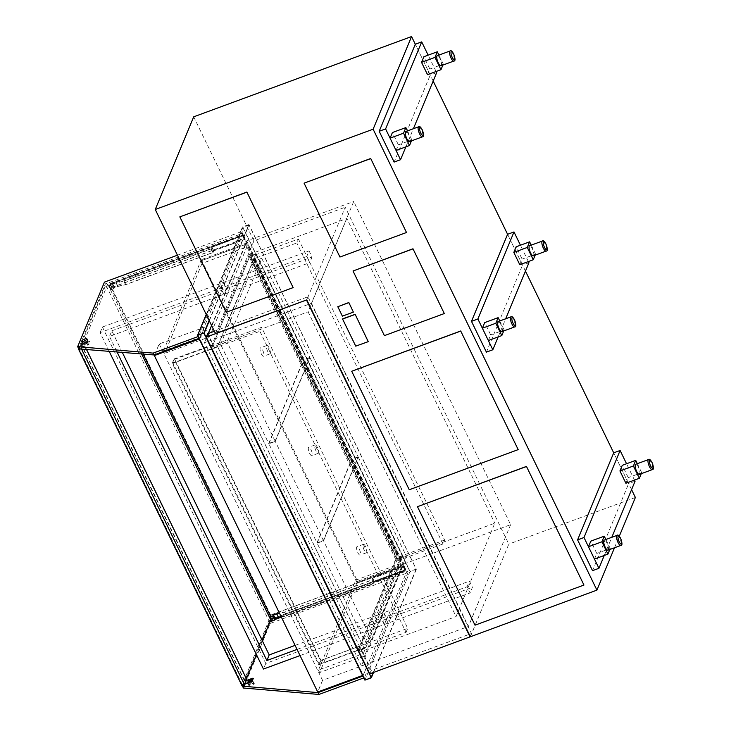 <?xml version="1.0" encoding="UTF-8"?>
<svg xmlns="http://www.w3.org/2000/svg" width="731" height="731" viewBox="0 0 731 731"><rect width="100%" height="100%" fill="white"/><g stroke="black" fill="none" stroke-linecap="round" stroke-linejoin="round"><path stroke-width="0.55" stroke-dasharray="3.65 2.74" d="M510.64 524.675L468.407 626.458L311.479 303.283L353.713 201.5L510.64 524.675L403.631 564.113L361.397 665.895L365.016 664.561M365.235 664.479L468.407 626.458M361.397 665.895L204.47 342.711L208.088 341.377M208.308 341.295L311.479 303.283M211.597 325.523L246.694 240.928L353.713 201.5M204.47 342.711L206.434 337.969M206.553 337.695L208.289 333.5M246.694 240.928L403.631 564.113M397.399 559.087L358.665 652.445L210.702 347.737L249.435 254.37L397.399 559.087L494.796 523.195L456.062 616.553L308.098 311.845L346.832 218.487L494.796 523.195M358.665 652.445L456.062 616.553M210.702 347.737L308.098 311.845M249.435 254.37L346.832 218.487M199.855 338.809L204.689 327.159L213.141 344.548L174.051 358.948L320.516 660.586L359.606 646.186L368.049 663.574L363.216 675.225L199.855 338.809L199.271 339.029M154.716 354.718L159.194 343.917L204.689 327.159M159.194 343.917L322.554 680.333L368.049 663.574M362.622 675.444L363.216 675.225M322.554 680.333L317.72 691.992M357.825 650.462L318.734 664.863L172.269 363.234L211.36 348.824L357.825 650.462L359.606 646.186M211.36 348.824L213.141 344.548M172.269 363.234L174.051 358.948M318.734 664.863L320.516 660.586M174.718 359.305L261.552 327.305L407.715 628.331L320.891 660.321L174.718 359.305L173.064 363.298L259.889 331.307L261.552 327.305M259.889 331.307L406.052 632.333L319.228 664.324L320.891 660.321M319.228 664.324L173.064 363.298M406.052 632.333L407.715 628.331M250.358 260.072L251.994 256.142L398.157 557.168L396.531 561.097L250.358 260.072L296.813 242.957L298.449 239.028L251.994 256.142M298.449 239.028L444.612 540.045L442.986 543.974L396.531 561.097M442.986 543.974L296.813 242.957M444.612 540.045L398.157 557.168M256.033 253.575L402.799 555.825L364.239 648.762L217.472 346.512L256.033 253.575L249.947 255.813L396.714 558.064L358.153 651.001L211.387 348.751L249.947 255.813M256.124 254.022L402.589 555.661L364.148 648.315L217.683 346.677L256.124 254.022L249.719 256.38L396.184 558.018L357.742 650.672L211.277 349.034L249.719 256.38M209.148 320.48L248.951 224.545L416.341 569.266L409.936 571.633L364.906 680.15M416.341 569.266L373.541 672.438M248.951 224.545L242.546 226.902L409.936 571.633M206.224 314.449L242.546 226.902M209.294 320.79L249.043 224.993L416.131 569.102L373.212 672.557M381.253 618.389L383.583 612.77L386.571 618.929L384.241 624.548L381.253 618.389L383.903 612.651L386.891 618.81L384.561 624.429L381.573 618.271M223.878 294.282L220.881 288.124L223.211 282.513L226.208 288.672L223.878 294.282L221.21 288.014L223.54 282.394L226.528 288.553L224.198 294.164M364.148 648.315L357.742 650.672M402.589 555.661L396.184 558.018M217.683 346.677L211.277 349.034M416.131 569.102L410.045 571.35L368.561 671.332M368.442 671.615L365.144 679.583L198.046 335.474L242.957 227.231L410.045 571.35M371.229 677.345L365.144 679.583M249.043 224.993L242.957 227.231M204.132 333.235L198.046 335.474M402.799 555.825L396.714 558.064M364.239 648.762L358.153 651.001M217.472 346.512L211.387 348.751M262.74 350.304A4.477 1.361 -110.2 0 1 263.562 356.262A4.477 1.361 -110.2 0 1 261.287 353.813A4.477 1.361 -110.2 0 1 260.464 347.855A4.477 1.361 -110.2 0 1 262.74 350.304M267.692 351.456A4.477 1.361 -110.2 0 1 266.87 345.498A4.477 1.361 -110.2 0 1 269.145 347.938A4.477 1.361 -110.2 0 1 269.967 353.895A4.477 1.361 -110.2 0 1 267.692 351.456M220.588 344.338L255.302 260.665L303.429 359.78L268.716 443.452L220.588 344.338L227.003 341.98L261.716 258.308L255.302 260.665M261.716 258.308L309.834 357.413L275.121 441.085L268.716 443.452M275.121 441.085L227.003 341.98M309.834 357.413L303.429 359.78M311.013 449.72A4.477 1.361 -110.2 0 1 311.835 455.678A4.477 1.361 -110.2 0 1 309.56 453.229A4.477 1.361 -110.2 0 1 308.738 447.271A4.477 1.361 -110.2 0 1 311.013 449.72M315.966 450.872A4.477 1.361 -110.2 0 1 315.143 444.914A4.477 1.361 -110.2 0 1 317.418 447.363A4.477 1.361 -110.2 0 1 318.241 453.321A4.477 1.361 -110.2 0 1 315.966 450.872M268.862 443.754L303.584 360.081L351.702 459.196L316.989 542.868L268.862 443.754L275.276 441.396L309.99 357.724L303.584 360.081M309.99 357.724L358.117 456.829L323.394 540.501L316.989 542.868M323.394 540.501L275.276 441.396M358.117 456.829L351.702 459.196M359.286 549.136A4.477 1.361 -110.2 0 1 360.109 555.094A4.477 1.361 -110.2 0 1 357.834 552.645A4.477 1.361 -110.2 0 1 357.011 546.687A4.477 1.361 -110.2 0 1 359.286 549.136M364.239 550.288A4.477 1.361 -110.2 0 1 363.417 544.33A4.477 1.361 -110.2 0 1 365.692 546.779A4.477 1.361 -110.2 0 1 366.514 552.737A4.477 1.361 -110.2 0 1 364.239 550.288M317.135 543.17L351.858 459.497L399.976 558.612L365.262 642.284L317.135 543.17L323.55 540.812L358.263 457.14L351.858 459.497M358.263 457.14L406.39 556.245L371.668 639.917L365.262 642.284M371.668 639.917L323.55 540.812M406.39 556.245L399.976 558.612M122.232 352.241L111.825 330.814L109.495 336.434L309.743 262.648L306.755 256.49L309.076 250.87L312.073 257.029L309.743 262.648M111.825 330.814L312.073 257.029M109.074 351.127L100.101 332.632L306.755 256.49M100.101 332.632L102.431 327.022L309.076 250.87M295.086 645.382L469.448 581.136L472.436 587.285L470.106 592.905L467.118 586.746L469.448 581.136M102.431 327.022L265.782 663.437L472.436 587.285M300.03 655.57L470.106 592.905M297.042 649.411L467.118 586.746M116.951 351.794L109.495 336.434M265.782 663.437L263.452 669.048M363.325 653.578L400.661 563.592L401.858 566.059L364.522 656.045L363.325 653.578L318.469 670.108L355.805 580.122L400.661 563.592M355.805 580.122L357.002 582.58L401.858 566.059M357.002 582.58L319.666 672.575L364.522 656.045M319.666 672.575L318.469 670.108M209.532 336.863L208.335 334.405L245.671 244.41L246.868 246.877L209.532 336.863L164.676 353.393L163.479 350.926L208.335 334.405M163.479 350.926L200.815 260.94L245.671 244.41M200.815 260.94L202.012 263.407L246.868 246.877M202.012 263.407L164.676 353.393M245.735 244.273L246.201 243.149L402.379 564.789L401.913 565.913L245.735 244.273L200.879 260.803L201.345 259.679L246.201 243.149M201.345 259.679L357.523 581.319L402.379 564.789M357.523 581.319L357.057 582.443L401.913 565.913M357.057 582.443L200.879 260.803M243.414 688.017L270.205 623.442L407.98 572.675L407.085 570.829L362.923 676.056M407.98 572.675L364.413 677.683L363.508 675.837M364.413 677.683L363.819 677.902M242.729 685.669L269.31 621.597L270.251 621.249M270.205 623.442L269.31 621.597M271.439 620.811L275.048 619.477M281.38 617.147L407.085 570.829M177.45 255.201L242.235 231.334L243.131 233.18L199.563 338.188L198.969 338.407M242.235 231.334L198.658 336.342L199.563 338.188M198.658 336.342L198.074 336.562M86.404 349.19L83.197 342.601L80.638 343.543L78.573 348.523L105.355 283.948L243.131 233.18M104.46 282.102L105.355 283.948M242.884 235.802L243.231 234.953L405.696 569.522L405.339 570.372L242.884 235.802L109.604 284.907L109.952 284.067L243.231 234.953M109.952 284.067L272.407 618.636L405.696 569.522M272.407 618.636L272.06 619.477L405.339 570.372M272.06 619.477L270.342 615.941L270.744 614.954L404.033 565.849L403.567 566.973L372.81 578.303L372.106 579.985L284.624 612.222L279.461 613.199M143.166 354.023L109.604 284.907M79.25 348.888L105.803 284.871L268.862 620.665L242.299 684.682L79.25 348.888L81.168 348.175L107.731 284.158L105.803 284.871M246.411 678.715L244.227 683.978L242.299 684.682M244.227 683.978L81.168 348.175M270.79 619.961L268.862 620.665M262.237 640.575L256.426 654.574M107.731 284.158L141.586 353.895M80.638 343.543L244.291 680.579L242.08 685.916M244.291 680.579L246.85 679.629M246.511 680.47L252.094 678.77A1.791 0.53 154.1 0 1 253.264 678.578M248.22 681.566A1.791 0.53 -25.9 0 0 248.211 681.758A1.791 0.53 -25.9 0 0 249.536 681.676L252.734 680.497M81.488 347.399L87.254 345.279A1.791 0.53 -25.9 0 0 89.145 343.981L86.03 344.95A1.791 0.53 154.1 0 1 84.705 345.032A1.791 0.53 154.1 0 1 86.614 343.552L89.904 342.163A1.791 0.53 -25.9 0 0 89.913 341.962A1.791 0.53 -25.9 0 0 88.588 342.044L82.822 344.173L81.488 347.399L79.231 348.577M81.333 347.097L87.099 344.968A1.791 0.53 -25.9 0 0 88.999 343.68L85.883 344.648A1.791 0.53 154.1 0 1 84.558 344.73A1.791 0.53 154.1 0 1 86.459 343.241L89.758 341.852A1.791 0.53 -25.9 0 0 89.767 341.66A1.791 0.53 -25.9 0 0 88.442 341.743L82.676 343.862L83.197 342.601M81.388 348.76L80.986 347.938M81.104 343.734L244.465 680.15L246.384 679.446L83.032 343.031L81.104 343.734L78.948 348.925L242.308 685.349L244.227 684.636L80.876 348.221L78.948 348.925M246.384 679.446L244.227 684.636M244.465 680.15L242.308 685.349M83.032 343.031L80.876 348.221M251.336 682.005A2.869 0.85 154.1 0 1 253.447 681.877A2.869 0.85 154.1 0 1 250.404 684.253A2.869 0.85 154.1 0 1 248.293 684.38A2.869 0.85 154.1 0 1 251.336 682.005M252.158 683.695A2.869 0.85 154.1 0 1 254.269 683.567A2.869 0.85 154.1 0 1 251.226 685.943A2.869 0.85 154.1 0 1 249.116 686.071A2.869 0.85 154.1 0 1 252.158 683.695M250.696 683.549L251.839 682.663L250.696 683.549M248.942 681.511L250.441 680.981M82.548 343.04A2.869 0.85 154.1 0 1 85.591 340.664A2.869 0.85 154.1 0 1 87.702 340.536M84.951 342.209L86.094 341.322L84.951 342.209M86.349 343.524L85.207 344.411L86.349 343.524M272.7 616.142L274.417 619.678L271.859 620.628L272.727 618.517L271.009 614.981L403.649 566.105L403.302 566.945L372.545 578.276L371.851 579.966L284.752 612.057L279.397 613.071M284.624 612.222L286.497 616.069L281.325 617.046M372.106 579.985L373.98 583.831L286.497 616.069M372.81 578.303L374.674 582.15L373.98 583.831M403.567 566.973L405.431 570.82L374.674 582.15M404.033 565.849L405.897 569.696L405.431 570.82M270.744 614.954L272.617 618.801L405.897 569.696M271.63 621.195L272.617 618.801M270.141 617.083L271.859 620.628M273.22 614.881L274.947 618.417L274.417 619.678M276.821 613.556L278.538 617.092L274.947 618.417M284.752 612.057L286.47 615.593L278.538 617.092M371.851 579.966L373.568 583.502L286.47 615.593M372.545 578.276L374.263 581.821L373.568 583.502M403.302 566.945L405.02 570.491L374.263 581.821M403.649 566.105L405.376 569.641L405.02 570.491M272.727 618.517L405.376 569.641M113.945 288.672L110.737 289.851L111.724 287.466L245.013 238.352L244.547 239.476L213.79 250.815L213.086 252.497L125.604 284.734L117.673 286.232L114.465 287.411L113.945 288.672L112.071 284.825L108.873 286.004L109.86 283.619L243.14 234.505L242.674 235.629L211.917 246.968L211.222 248.65L123.74 280.887L115.8 282.385L112.601 283.564L112.071 284.825M114.2 287.384L113.68 288.654L111.112 289.595L111.989 287.493L244.629 238.617L244.282 239.457L213.525 250.788L212.831 252.478L125.732 284.569L114.2 287.384L112.483 283.847L111.962 285.108L109.394 286.059L110.271 283.948L242.911 235.071L242.564 235.921L211.807 247.252L211.104 248.933L124.014 281.024L112.483 283.847M110.737 289.851L108.873 286.004M114.465 287.411L112.601 283.564M117.673 286.232L115.8 282.385M125.604 284.734L123.74 280.887M213.086 252.497L211.222 248.65M213.79 250.815L211.917 246.968M244.547 239.476L242.674 235.629M245.013 238.352L243.14 234.505M111.724 287.466L109.86 283.619M113.68 288.654L111.962 285.108M111.112 289.595L109.394 286.059M117.792 286.068L116.074 282.522M125.732 284.569L124.014 281.024M212.831 252.478L211.104 248.933M213.525 250.788L211.807 247.252M244.282 239.457L242.564 235.921M244.629 238.617L242.911 235.071M111.989 287.493L110.271 283.948M470.371 636.756L508.813 544.102L345.233 207.22L306.792 299.874M635.376 497.464L508.813 544.102M614.506 547.766L619.285 536.243M193.697 116.823L253.922 240.865L345.233 207.22M631.575 489.642L613.702 452.836L628.642 483.62L592.53 570.655M525.461 271.11L507.588 234.304L522.537 265.088L486.417 352.123M433.172 81.05L415.299 44.244L430.248 75.028L394.128 162.063M253.922 240.865L215.481 333.528M207.668 333.729L371.165 670.455L471.449 633.503L307.943 296.777L214.384 331.253M369.767 673.827L371.165 670.455M306.636 299.938L307.943 296.777M470.225 636.454L471.449 633.503M475.013 625.188L584.005 584.91M417.538 506.546L475.077 625.042M384.405 335.63L444.375 313.407M353.073 270.854L384.46 335.483M339.942 257.029L406.564 232.367M304.133 183.024L340.006 256.892M226.181 312.283L293.195 287.475M179.899 216.732L226.235 312.146M342.382 316.157L353.438 311.973M337.859 306.572L342.446 316.02M342.629 318.862L355.796 346.001L368.241 341.587M635.056 481.254L628.642 483.62M604.272 555.45L611.801 537.312M634.49 480.093L626.549 463.746M528.942 262.721L522.537 265.088M498.158 336.918L505.688 318.78M528.376 261.561L520.435 245.214M436.654 72.661L430.248 75.028M405.869 146.849L413.399 128.72M436.087 71.501L428.147 55.154M409.543 141.595A5.373 1.626 69.8 0 0 408.565 134.44A5.373 1.626 69.8 0 0 405.833 131.507M396.056 150.467L398.386 144.857L392.41 132.539M411.425 140.9L411.845 139.895L398.386 144.857M411.845 139.895L407.478 130.904M441.003 65.781A5.373 1.626 69.8 0 0 440.016 58.635A5.373 1.626 69.8 0 0 437.284 55.693M427.507 74.663L429.837 69.043L423.861 56.735M442.876 65.086L443.297 64.09L429.837 69.043M443.297 64.09L438.929 55.09M533.292 255.841A5.373 1.626 69.8 0 0 532.305 248.695A5.373 1.626 69.8 0 0 529.573 245.753M519.796 264.723L522.126 259.103L516.15 246.795M535.165 255.146L535.585 254.15L522.126 259.103M535.585 254.15L531.218 245.15M501.832 331.655A5.373 1.626 69.8 0 0 500.854 324.5A5.373 1.626 69.8 0 0 498.122 321.567M488.345 340.527L490.675 334.917L484.699 322.599M503.714 330.96L504.134 329.955L490.675 334.917M504.134 329.955L499.766 320.964M607.945 550.187A5.373 1.626 69.8 0 0 606.968 543.032A5.373 1.626 69.8 0 0 604.235 540.099M594.458 559.06L596.788 553.449L590.812 541.132M609.828 549.493L610.248 548.488L596.788 553.449M610.248 548.488L605.871 539.496M639.406 474.373A5.373 1.626 69.8 0 0 638.419 467.228A5.373 1.626 69.8 0 0 635.687 464.286M625.91 483.255L628.24 477.635L622.264 465.327M641.279 473.679L641.699 472.683L628.24 477.635M641.699 472.683L637.331 463.682M409.259 489.761L518.252 449.474M351.775 371.12L409.314 489.615M418.644 126.783A5.373 1.626 -110.2 0 1 421.376 129.716A5.373 1.626 -110.2 0 1 422.363 136.871M450.095 50.969A5.373 1.626 -110.2 0 1 452.827 53.911A5.373 1.626 -110.2 0 1 453.814 61.057M542.384 241.038A5.373 1.626 -110.2 0 1 545.116 243.971A5.373 1.626 -110.2 0 1 546.103 251.117M510.932 316.843A5.373 1.626 -110.2 0 1 513.665 319.785A5.373 1.626 -110.2 0 1 514.651 326.931M617.046 535.375A5.373 1.626 -110.2 0 1 619.778 538.318A5.373 1.626 -110.2 0 1 620.765 545.463M648.498 459.561A5.373 1.626 -110.2 0 1 651.23 462.504A5.373 1.626 -110.2 0 1 652.216 469.649M266.87 345.498L260.464 347.855M269.967 353.895L263.562 356.262M315.143 444.914L308.738 447.271M318.241 453.321L311.835 455.678M363.417 544.33L357.011 546.687M366.514 552.737L360.109 555.094M254.269 683.567L253.447 681.877M249.116 686.071L248.293 684.38M248.86 681.447L249.901 683.604M250.788 680.506L251.839 682.663M87.135 343.479L86.094 341.322M85.207 344.411L84.156 342.254"/><path stroke-width="1.1" d="M208.289 333.5L211.597 325.523M362.622 675.444L317.72 691.992L154.36 355.568L154.716 354.718M154.36 355.568L199.271 339.029M373.541 672.438L371.321 677.792L364.906 680.15L197.516 335.428L206.224 314.449M371.321 677.792L203.931 333.062L197.516 335.428M203.931 333.062L209.148 320.48M373.212 672.557L371.229 677.345L204.132 333.235L209.294 320.79M295.086 645.382L269.2 654.921L122.232 352.241M300.03 655.57L263.452 669.048L109.074 351.127M269.2 654.921L266.87 660.532L297.042 649.411M266.87 660.532L116.951 351.794M362.923 676.056L318.012 692.604L242.518 686.171L242.729 685.669M363.819 677.902L318.917 694.45L318.012 692.604M318.917 694.45L243.414 688.017L242.518 686.171M270.251 621.249L271.439 620.811M275.048 619.477L281.38 617.147M198.969 338.407L154.067 354.955L78.427 348.879L242.08 685.916L244.638 684.965L81.388 348.76M198.074 336.562L153.163 353.11L154.067 354.955M153.163 353.11L77.669 346.677L78.564 348.523M77.669 346.677L104.46 282.102L177.45 255.201M279.461 613.199L273.485 614.899L272.965 616.16L269.757 617.348L270.342 615.941L143.166 354.023M141.586 353.895L270.79 619.961L262.237 640.575M256.426 654.574L246.411 678.715M86.404 349.19L246.85 679.629L246.511 680.47M253.41 678.88L249.965 679.967A1.791 0.53 -25.9 0 0 248.065 681.447A1.791 0.53 -25.9 0 0 249.381 681.365L252.497 680.397A1.791 0.53 154.1 0 1 250.605 681.694L244.839 683.814L246.183 680.588L251.948 678.459A1.791 0.53 154.1 0 1 253.264 678.386A1.791 0.53 154.1 0 1 253.255 678.578A1.791 0.53 154.1 0 1 253.419 678.688A1.791 0.53 154.1 0 1 253.41 678.88L250.112 680.278A1.791 0.53 -25.9 0 0 248.22 681.566M252.588 680.186L252.652 680.707A1.791 0.53 154.1 0 1 250.76 681.996L244.986 684.125L244.638 684.965M79.231 348.577L78.427 348.879M250.441 680.981L250.788 680.506L250.002 680.552L248.942 681.511M86.879 338.846L87.702 340.536A2.869 0.85 154.1 0 1 84.659 342.912A2.869 0.85 154.1 0 1 82.548 343.04L81.726 341.35A2.869 0.85 154.1 0 1 84.769 338.974A2.869 0.85 154.1 0 1 86.879 338.846A2.869 0.85 154.1 0 1 83.837 341.222A2.869 0.85 154.1 0 1 81.726 341.35M279.397 613.071L273.22 614.881L272.7 616.142L270.141 617.083L271.009 614.981M272.965 616.16L274.829 620.007L271.63 621.195L269.757 617.348M273.485 614.899L275.359 618.746L274.829 620.007M276.693 613.72L278.557 617.567L275.359 618.746M281.325 617.046L278.557 617.567M428.147 55.154L421.705 41.886L415.299 44.244L411.562 36.55L373.121 129.204L155.255 209.486L215.481 333.528L306.792 299.874L470.371 636.756L596.925 590.127L614.506 547.766M619.285 536.243L635.376 497.464L631.575 489.642M411.562 36.55L193.697 116.823L155.255 209.486M626.549 463.746L620.107 450.479L613.702 452.836L525.461 271.11M520.435 245.214L513.994 231.946L507.588 234.304L433.172 81.05M373.121 129.204L596.925 590.127M214.384 331.253L207.668 333.729L206.27 337.101L306.636 299.938M306.545 300.149L470.051 636.875L369.767 673.827L206.27 337.101M583.95 585.047L526.466 466.405L417.474 506.684L475.013 625.188L583.95 585.047L526.466 466.405M526.411 466.542L417.474 506.684M444.311 313.553L412.988 248.778L353.018 270.991L384.405 335.63L444.311 313.553L412.988 248.778M412.933 248.915L353.018 270.991M406.509 232.504L370.699 158.499L304.078 183.161L339.942 257.029L406.509 232.504L370.699 158.499M370.635 158.636L304.078 183.161M293.14 287.612L246.868 192.052L179.844 216.869L226.181 312.283L293.14 287.612L246.868 192.052M246.804 192.198L179.844 216.869M353.375 312.11L348.842 302.524L337.795 306.709L342.382 316.157L353.375 312.11L348.842 302.524M348.788 302.661L337.795 306.709M368.241 341.587L355.138 314.312L342.629 318.862M355.074 314.449L342.583 319.054L355.732 346.138L368.232 341.66L355.138 314.312M620.107 450.479L583.996 537.513L598.945 568.298L604.272 555.45M611.801 537.312L635.056 481.254L634.49 480.093M598.945 568.298L592.53 570.655L577.591 539.88L613.702 452.836M583.996 537.513L577.591 539.88M513.994 231.946L477.882 318.99L492.831 349.765L498.158 336.918M505.688 318.78L528.942 262.721L528.376 261.561M492.831 349.765L486.417 352.123L471.477 321.348L507.588 234.304M477.882 318.99L471.477 321.348M421.705 41.886L385.593 128.921L400.542 159.705L405.869 146.849M413.399 128.72L436.654 72.661L436.087 71.501M400.542 159.705L394.128 162.063L379.188 131.288L415.299 44.244M385.593 128.921L379.188 131.288M405.833 131.507A5.373 1.626 69.8 0 0 406.811 138.652A5.373 1.626 69.8 0 0 409.543 141.595L422.363 136.871A5.373 1.626 -110.2 0 1 419.631 133.928A5.373 1.626 -110.2 0 1 418.644 126.783L405.833 131.507M407.478 130.904L405.86 127.587L392.41 132.539L390.08 138.159L396.056 150.467L409.515 145.515L411.425 140.9M405.86 127.587L403.53 133.197L390.08 138.159M403.53 133.197L409.515 145.515M437.284 55.693A5.373 1.626 69.8 0 0 438.271 62.848A5.373 1.626 69.8 0 0 441.003 65.781L453.814 61.057A5.373 1.626 -110.2 0 1 451.082 58.124A5.373 1.626 -110.2 0 1 450.095 50.969L437.284 55.693M438.929 55.09L437.321 51.773L423.861 56.735L421.531 62.345L427.507 74.663L440.967 69.701L442.876 65.086M437.321 51.773L434.991 57.393L421.531 62.345M434.991 57.393L440.967 69.701M529.573 245.753A5.373 1.626 69.8 0 0 530.56 252.908A5.373 1.626 69.8 0 0 533.292 255.841L546.103 251.117A5.373 1.626 -110.2 0 1 543.371 248.184A5.373 1.626 -110.2 0 1 542.384 241.038L529.573 245.753M531.218 245.15L529.61 241.833L516.15 246.795L513.82 252.405L519.796 264.723L533.255 259.761L535.165 255.146M529.61 241.833L527.279 247.453L513.82 252.405M527.279 247.453L533.255 259.761M498.122 321.567A5.373 1.626 69.8 0 0 499.099 328.712A5.373 1.626 69.8 0 0 501.832 331.655L514.651 326.931A5.373 1.626 -110.2 0 1 511.919 323.988A5.373 1.626 -110.2 0 1 510.932 316.843L498.122 321.567M499.766 320.964L498.149 317.647L484.699 322.599L482.369 328.219L488.345 340.527L501.804 335.575L503.714 330.96M498.149 317.647L495.819 323.257L482.369 328.219M495.819 323.257L501.804 335.575M604.235 540.099A5.373 1.626 69.8 0 0 605.213 547.245A5.373 1.626 69.8 0 0 607.945 550.187L620.765 545.463A5.373 1.626 -110.2 0 1 618.033 542.521A5.373 1.626 -110.2 0 1 617.046 535.375L604.235 540.099M605.871 539.496L604.263 536.179L590.812 541.132L588.482 546.751L594.458 559.06L607.918 554.107L609.828 549.493M604.263 536.179L601.933 541.79L588.482 546.751M601.933 541.79L607.918 554.107M635.687 464.286A5.373 1.626 69.8 0 0 636.674 471.44A5.373 1.626 69.8 0 0 639.406 474.373L652.216 469.649A5.373 1.626 -110.2 0 1 649.484 466.716A5.373 1.626 -110.2 0 1 648.498 459.561L635.687 464.286M637.331 463.682L635.723 460.366L622.264 465.327L619.934 470.938L625.91 483.255L639.369 478.293L641.279 473.679M635.723 460.366L633.393 465.985L619.934 470.938M633.393 465.985L639.369 478.293M518.188 449.62L460.704 330.979L351.712 371.257L409.259 489.761L518.188 449.62L460.704 330.979M460.649 331.116L351.712 371.257M420.764 133.161A4.304 1.307 69.8 0 0 423.258 135.162A4.304 1.307 69.8 0 0 422.162 129.789A4.304 1.307 69.8 0 0 419.667 127.779A4.304 1.307 69.8 0 0 420.764 133.161M452.215 57.347A4.304 1.307 69.8 0 0 454.709 59.357A4.304 1.307 69.8 0 0 453.613 53.975A4.304 1.307 69.8 0 0 451.128 51.965A4.304 1.307 69.8 0 0 452.215 57.347M544.504 247.407A4.304 1.307 69.8 0 0 546.998 249.417A4.304 1.307 69.8 0 0 545.902 244.035A4.304 1.307 69.8 0 0 543.416 242.034A4.304 1.307 69.8 0 0 544.504 247.407M513.052 323.221A4.304 1.307 69.8 0 0 515.547 325.222A4.304 1.307 69.8 0 0 514.45 319.849A4.304 1.307 69.8 0 0 511.956 317.839A4.304 1.307 69.8 0 0 513.052 323.221M619.166 541.753A4.304 1.307 69.8 0 0 621.661 543.754A4.304 1.307 69.8 0 0 620.564 538.381A4.304 1.307 69.8 0 0 618.07 536.371A4.304 1.307 69.8 0 0 619.166 541.753M650.617 465.939A4.304 1.307 69.8 0 0 653.112 467.95A4.304 1.307 69.8 0 0 652.015 462.568A4.304 1.307 69.8 0 0 649.53 460.557A4.304 1.307 69.8 0 0 650.617 465.939M422.363 136.871C424.007 136.989 423.943 134.595 422.171 129.67C420.563 126.847 419.384 125.887 418.644 126.783M453.814 61.057C455.459 61.185 455.395 58.782 453.622 53.866C452.014 51.042 450.835 50.083 450.095 50.969M546.103 251.117C547.747 251.245 547.683 248.842 545.911 243.926C544.303 241.102 543.124 240.143 542.384 241.038M514.651 326.931C516.296 327.049 516.232 324.655 514.46 319.73C512.851 316.916 511.673 315.947 510.932 316.843M620.765 545.463C622.41 545.582 622.346 543.188 620.573 538.263C618.965 535.448 617.786 534.48 617.046 535.375M652.216 469.649C653.861 469.777 653.797 467.374 652.025 462.458C650.416 459.635 649.238 458.675 648.498 459.561"/></g></svg>
